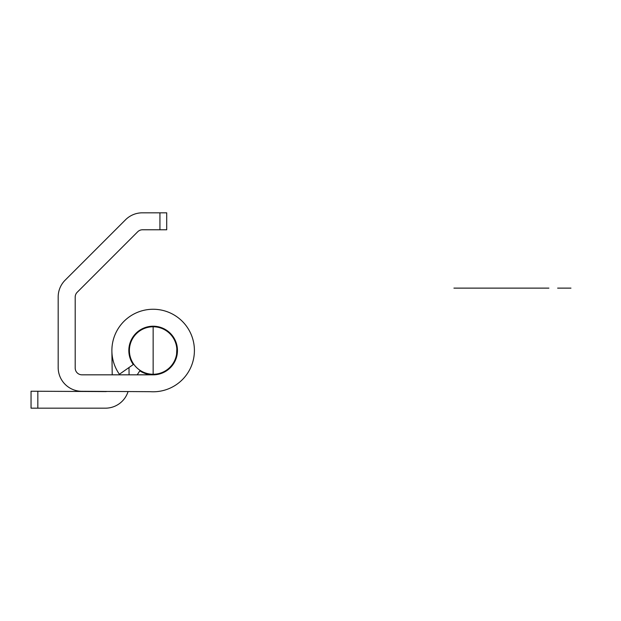 <?xml version="1.0" encoding="UTF-8"?>
<svg xmlns="http://www.w3.org/2000/svg" width="621" height="621" viewBox="0 0 621 621"><rect width="100%" height="100%" fill="white"/><g stroke="black" fill="none" stroke-linecap="round" stroke-linejoin="round"><path stroke-width="0.93" d="M153.146 326.778L153.146 374.261A23.738 23.738 0 0 0 176.884 350.523A23.738 23.738 0 0 0 153.146 326.778A23.738 23.738 0 0 0 129.401 350.523A23.738 23.738 0 0 0 153.146 374.261A23.745 23.745 0 0 0 176.892 350.523A23.745 23.745 0 0 0 153.146 326.77A23.745 23.745 0 0 0 129.401 350.523A23.745 23.745 0 0 0 153.146 374.269L153.146 374.269M153.146 374.828L81.98 374.828A6.784 6.784 0 0 1 75.195 368.043L75.195 297.086A6.784 6.784 0 0 1 77.183 292.289L137.707 231.765A6.784 6.784 0 0 1 142.504 229.778L159.931 229.778L159.931 212.824L142.325 212.824A23.738 23.738 0 0 0 125.535 219.78L65.127 280.187A23.738 23.738 0 0 0 58.18 296.97L58.18 367.554A23.738 23.738 0 0 0 81.786 391.3L150.212 391.68A41.265 41.265 0 0 0 193.899 344.073A41.265 41.265 0 0 0 137.652 312.278A41.265 41.265 0 0 0 119.395 374.261L133.282 364.535A24.304 24.304 0 0 1 143.467 328.222A24.304 24.304 0 0 1 176.946 345.579A24.304 24.304 0 0 1 139.81 370.846L137.202 374.828M106.975 391.44A6.784 6.784 0 0 1 105.531 391.587L37.834 391.253L37.834 408.176L105.43 408.176A23.738 23.738 0 0 0 128.073 391.556M37.834 408.176L31.05 408.176L31.05 391.222L37.834 391.253M129.075 374.828L129.005 367.531M111.889 351.144L112.215 374.828M159.931 212.824L166.715 212.824L166.715 229.778L159.931 229.778M111.881 350.64A41.265 41.265 0 0 1 153.146 309.258A41.265 41.265 0 0 1 194.412 350.64M111.097 391.463L150.212 391.68M102.263 391.409L81.786 391.3M58.18 367.554L58.18 351.439M548.894 288.121L453.92 288.121L548.894 288.121C570.42 288.121 570.42 288.121 548.894 288.121C527.361 288.121 527.361 288.121 548.894 288.121C571.887 288.121 571.887 288.121 548.894 288.121C525.902 288.121 525.902 288.121 548.894 288.121C578.919 288.121 578.919 288.121 548.894 288.121C518.869 288.121 518.869 288.121 548.894 288.121L548.894 288.121C526.918 288.121 526.918 288.121 548.894 288.121C570.862 288.121 570.862 288.121 548.894 288.121L545.952 288.121M557.635 288.121L570.963 288.121M507.629 288.121L523.643 288.121M507.962 288.121L524.59 288.121M538.252 288.121L453.92 288.121L538.252 288.121M527.648 288.121L506.643 288.121M475.461 288.121L509.794 288.121M568.789 288.121L570.062 288.121M176.581 354.327L176.83 348.839"/></g></svg>
